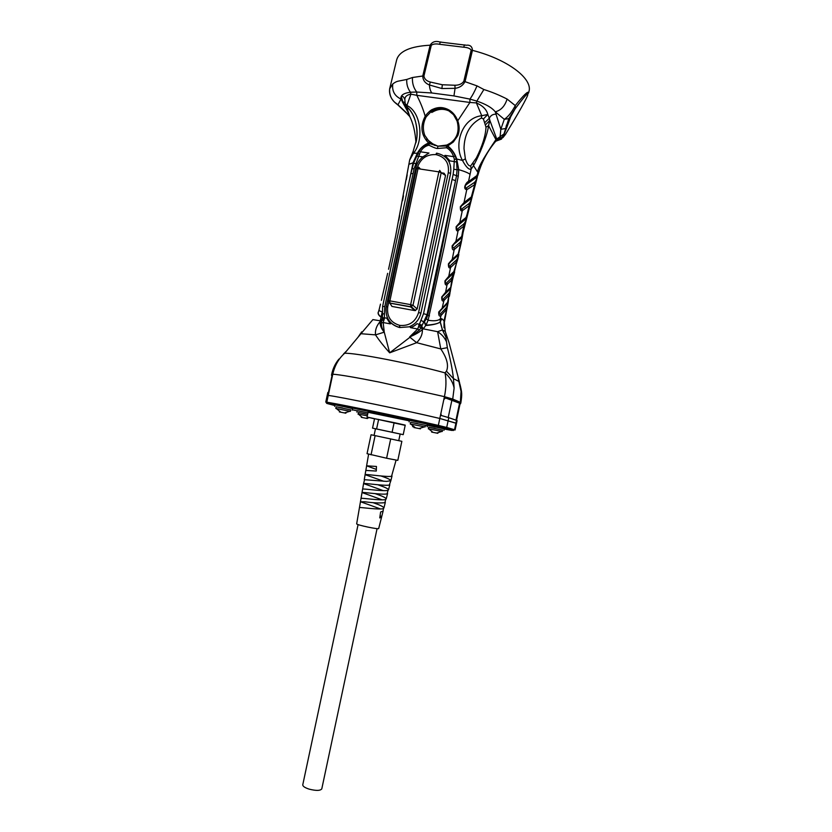 <?xml version="1.0" encoding="UTF-8"?>
<svg xmlns="http://www.w3.org/2000/svg" width="832" height="832" viewBox="0 0 832 832"><rect width="100%" height="100%" fill="white"/><g stroke="black" fill="none" stroke-linecap="round" stroke-linejoin="round"><path stroke-width="1.25" d="M389.782 303.025L391.945 306.426L414.814 310.606L417.144 309.005L445.526 175.448L444.018 173.202L441.459 172.817M445.526 175.448L441.199 172.65L413.005 305.292L410.654 306.925L410.654 304.647L413.005 305.292L417.144 309.005M441.199 172.65L438.88 171.86L439.681 170.383L441.199 172.65M418.652 167.232L417.997 168.709L416.468 168.823L388.44 300.747M414.814 310.606L410.654 306.925L389.917 303.139L388.398 300.768L389.886 300.872L389.844 303.046L391.945 306.426M336.398 408.626L335.816 408.46L336.138 406.838L342.399 407.919M335.816 408.46L349.97 411.278M345.852 413.202L339.342 411.923L345.873 413.202M410.862 424.185L410.259 424.008L410.582 422.365L417.456 423.561M410.259 424.008L424.642 426.858M420.441 428.823L413.847 427.534L420.441 428.802M374.514 418.829L367.068 417.05L368.077 412.298L409.344 420.867M367.068 417.05L405.194 425.35M358.446 414.222L358.28 412.558L364.218 413.598M357.978 414.076L367.328 415.792M367.401 418.538L361.296 417.331L367.401 418.538M358.654 412.589L367.64 414.326M367.952 412.859L357.24 410.696L356.928 412.152M409.458 420.347L427.263 424.122L426.93 425.703L425.433 425.464M410.925 422.386L426.93 425.703M426.629 139.069L434.845 145.475M449.883 111.363C444.184 108.472 438.464 108.67 432.723 111.956M428.75 428.917L428.563 427.232L435.063 428.366M428.272 428.782L441.844 431.465M437.819 433.306L431.642 432.089L437.83 433.285M428.979 427.274L442.53 430.134M443.934 430.362L444.246 428.886L427.513 425.339M327.007 402.522L325.759 402.106L326.81 402.199L328.245 395.439L327.194 395.377L328.245 395.439C338.198 396.469 406.494 410.54 439.816 418.465L456.498 423.394L455.094 429.978L454.282 429.915M332.01 375.606L331.49 375.222L332.114 375.138L332.155 377.083L328.245 395.439C338.198 396.469 406.494 410.54 439.816 418.465L455.926 423.134L454.522 429.749L455.094 429.978M444.215 429.042L451.963 430.456L454.522 429.749L446.701 427.44L448.781 417.664L441.272 415.49L440.866 413.504L443.81 399.63L445.432 397.966M334.88 405.558L327.902 403.718C326.196 403.26 326.071 403.146 327.538 403.364L326.81 402.199L328.796 402.522C342.711 404.747 406.827 418.122 438.339 425.402L446.701 427.44L445.536 428.22L453.388 430.508M357.209 410.842L352.279 409.739M327.538 403.364L329.493 403.686C343.252 405.922 406.359 419.11 437.424 426.254L445.536 428.22M431.933 111.779L431.86 112.528L431.933 111.779M336.45 406.858L350.719 409.895M352.196 410.134L352.518 408.585L341.234 406.047L335.036 404.851L334.703 406.411M375.482 428.782L372.538 428.147L374.546 418.694L394.139 422.635L405.236 425.121L403.218 434.647L400.15 434.023M372.538 428.147L376.594 428.969L378.633 419.38M376.594 428.969L392.101 432.255L394.139 422.635M392.101 432.255L403.218 434.647M398.746 440.658L400.161 434.013L375.482 428.761L374.067 435.406L401.856 441.324L397.81 460.377L386.599 458.234L367.047 453.679L371.062 434.762L401.856 441.324M374.078 435.386L371.062 434.762M390.686 438.984L386.599 458.234M375.118 435.666L371.041 454.844M302.775 784.774L302.754 784.857C302.796 786.344 304.959 787.779 309.254 789.162C316.243 790.899 320.414 790.785 321.797 788.83L377.083 528.611M364.593 479.7L363.574 483.569C363.334 482.789 386.121 486.304 389.366 484.973L390.853 480.698L386.568 481.395L364.593 479.7M376.334 469.425L366.61 465.816L376.438 466.461L376.282 471.047L365.82 470.434L365.102 474.656C364.863 473.782 388.284 477.433 391.57 476.226L396.105 460.054M380.12 515.486L381.597 517.098L378.695 528.497C379.018 529.724 356.283 524.919 356.668 523.838L356.668 523.786M442.603 108.566L448.323 110.406L453.534 114.712L457.07 121.025C454.282 113.89 449.457 109.73 442.603 108.566C438.495 108.098 434.793 108.982 431.496 111.218L426.254 116.761C422.978 122.876 422.49 129.095 424.809 135.408L429.874 142.563L428.771 143.842C424.871 144.841 421.699 147.129 419.266 150.675L413.546 163.249L413.036 162.802L417.342 153.234L413.504 153.213L409.646 160.17M443.986 327.787L444.059 320.84L441.802 318.729L440.274 321.901L442.478 329.95L445.234 331.438L447.096 337.522L445.858 336.939L442.416 329.982L445.848 336.991L447.335 347.662L440.773 348.93C447.002 358.093 448.895 365.508 446.451 371.176L445.016 372.871C449.998 377.343 453.034 382.429 454.116 388.097L452.722 399.069L444.444 396.656C446.243 387.681 446.43 379.756 445.016 372.871C428.927 368.441 409.542 363.979 386.849 359.486C364.801 355.243 350.75 353.163 344.698 353.226L360.953 333.715L375.502 334.87C379.288 340.548 384.01 346.528 389.667 352.83L416.634 342.69L440.773 348.93L437.601 331.687L442.416 329.982L440.201 322.078C437.663 323.814 432.827 324.958 425.693 325.52L425.984 325.156C433.451 324.709 438.173 323.658 440.17 321.984L440.284 318.947C438.038 320.809 433.982 321.246 428.116 320.237L444.246 246.615L458.255 176.301L458.754 169.634L456.716 159.026C454.886 153.431 451.807 148.99 447.46 145.714L446.898 145.018L450.622 142.958C457.444 137.894 459.586 130.582 457.07 121.025C459.222 127.587 458.515 134.326 454.23 139.61M456.529 420.295L455.926 423.134L456.498 423.394L457.09 420.566L448.781 417.664M443.81 399.63L444.444 396.656L379.746 382.19C355.545 377.374 339.882 374.712 332.769 374.192C334.745 365.518 338.728 358.54 344.698 353.226M329.274 390.603L328.567 392.402L327.798 392.527M456.56 420.306L460.117 403.52L459.586 403.156L455.988 420.108M460.075 403.728L460.886 402.678L460.346 402.314L461.042 391.394L459.576 382.595M448.219 417.477L451.942 399.942L459.586 403.156M451.942 399.942L445.318 397.966M331.687 374.296L332.769 374.192L332.155 377.083M460.678 403.634L445.578 397.998M461.042 391.394L458.078 377.749M446.451 371.176L453.461 378.633L454.116 388.097M447.335 347.662C450.382 359.195 452.431 369.522 453.461 378.633L459.337 381.67L448.999 342.576L445.234 331.438L444.059 320.84L448.094 302.806L447.595 302.338L448.937 295.578L448.178 302.39M345.987 351.541L343.595 353.933M378.154 312.416C377.811 313.882 378.789 315.494 381.098 317.231L380.182 320.819L382.138 318.916L381.378 322.868C381.202 326.05 382.158 329.15 384.259 332.176L375.502 334.87C374.993 330.106 376.542 325.686 380.162 321.62L380.182 320.819L372.902 319.602L360.953 333.715L361.629 331.874M446.108 341.089C444.454 337.418 441.626 334.277 437.601 331.687L423.301 328.869L422.406 329.524C422.562 334.339 420.638 338.738 416.634 342.69L409.583 336.96C415.21 334.672 419.484 332.186 422.406 329.524L421.106 327.61L419.442 330.002L389.667 352.83L384.259 332.176C381.191 328.526 379.829 325.01 380.162 321.62L381.815 320.278L383.864 320.299L384.301 318.968L384.488 313.466L382.304 314.361M457.07 121.025L457.756 120.765C459.566 125.882 459.597 130.801 457.86 135.533L453.346 141.991L447.002 146.474C450.424 148.262 453.159 151.424 455.198 155.938L456.29 159.255L454.376 159.318L453.783 169.218L457.07 169.801L456.539 175.677L438.09 267.467L427.69 315.12L427.045 314.662L421.106 327.61L418.517 326.758L420.961 320.216L424.102 322.14L426.442 318.781L427.69 315.12L429.468 315.91M418.808 325.385L421.741 326.3L423.301 328.869L425.693 325.52L424.195 322.046M391.321 323.253L390.291 323.877L386.682 318.074L382.346 317.71L382.138 318.916L384.301 318.968M409.926 326.518L410.478 327.652C413.088 326.747 415.262 325.426 416.988 323.7L422.261 325.135M440.367 318.895L440.201 322.078L441.802 318.729L440.305 318.926L440.96 315.578L446.139 309.837L445.879 308.121C446.992 306.686 447.595 305.105 447.668 303.378L441.958 308.994L443.924 300.56L448.999 295.214L450.154 292.063L451.724 279.968L452.785 278.408L450.882 287.643M418.517 326.758L417.685 329.004L419.442 330.002M381.378 322.868L383.167 322.546L383.864 320.299M382.429 315.931L382.346 317.71M382.418 315.754L381.15 316.826C378.81 315.37 377.894 313.747 378.394 311.99L379.142 309.608C378.914 310.575 379.902 311.293 382.106 311.75M448.937 295.578L448.75 293.436C449.821 292.105 450.362 290.586 450.351 288.881L443.446 295.589C441.189 297.284 442.166 300.986 443.602 298.657L448.75 293.436M447.044 303.93L447.595 302.338L438.724 312C438.63 315.65 439.369 316.836 440.96 315.578L440.638 313.674L445.879 308.121M426.442 318.781L428.116 320.237L425.984 325.156L424.455 321.766M387.39 317.751L386.682 318.074M379.163 309.535L380.474 304.117M382.127 312.229L381.15 316.826L382.408 315.505M448.989 161.543L449.998 160.888L456.612 161.97L457.07 169.801L458.754 169.634C464.838 171.465 468.603 173.046 470.049 174.366L468.478 181.646C467.657 180.679 461.646 188.646 466.742 189.738L464.017 202.571L460.346 206.71C460.231 210.142 460.886 211.474 462.301 210.683L459.815 222.498L456.123 226.741C456.009 230.204 456.674 231.504 458.12 230.63L455.884 241.426L452.15 245.773C452.036 249.267 452.722 250.546 454.199 249.59L452.202 259.366L448.438 263.817C448.323 267.353 449.03 268.601 450.538 267.571L448.76 276.328L444.964 280.862C444.86 284.45 445.567 285.678 447.106 284.554L445.567 292.292L441.73 296.93C441.626 300.55 442.354 301.756 443.924 300.56L443.602 298.657M440.19 321.922L440.284 318.947M449.706 289.411L450.289 287.768L445.567 292.292L444.912 294.039M453.346 273.198L446.69 279.542C444.454 281.133 445.38 284.898 446.805 282.641L447.106 284.554L451.724 279.968L451.464 278.138L454.241 272.47L453.346 273.198L457.829 259.002L458.838 254.478L458.214 254.02L462.332 236.839L461.718 236.454L462.405 232.534L463.091 232.482L462.426 236.35M452.598 276.65L452.785 278.408L454.615 272.116L453.96 271.523L448.76 276.328L446.69 279.542L454.241 272.47L448.105 278.086M440.638 313.674C438.61 314.808 438.537 313.799 440.44 310.648L441.958 308.994M408.689 183.862L413.036 162.802L408.97 164.289M407.17 174.897L406.318 179.785M403.447 195.811L402.553 200.616M399.693 215.706L398.767 220.428M395.938 234.572L394.992 239.231M392.226 252.418L391.238 257.026M388.554 269.256L392.018 253.365M387.639 273.333L381.378 300.352M458.255 176.301L453.128 174.47L423.53 313.685L420.961 320.216M384.488 313.466L384.79 306.582L414.128 168.594L420.41 151.788C422.427 148.252 425.235 146.047 428.854 145.194L428.896 145.194C429.853 145.517 435.323 148.585 437.486 148.481L446.524 147.753C449.914 149.635 452.265 152.599 453.596 156.655L454.376 159.318M422.708 157.04L428.958 153.036L420.41 151.788L419.266 150.675M450.247 265.647L450.538 267.571L456.342 262.163L456.082 260.302C457.33 259.064 458.11 257.338 458.401 255.112L457.569 255.736L458.214 254.02L452.202 259.366L450.174 262.496C447.97 263.952 448.822 267.821 450.247 265.647L456.082 260.302M451.537 261.134L457.569 255.736M453.929 247.666L454.199 249.59L460.231 244.39L459.971 242.466C461.126 241.29 461.75 239.689 461.854 237.661L461.032 238.222L461.718 236.454L455.884 241.426L452.514 246.397L452.265 247.551L453.929 247.666L459.971 242.466M455.208 243.204L461.032 238.222M470.049 174.366L471.151 169.156L473.502 165.61C478.837 156.499 487.458 135.543 488.561 125.642L495.924 139.599C482.508 159.411 476.507 170.394 477.932 172.567L476.278 177.351L466.669 184.371C464.578 185.37 465.046 189.623 466.523 187.772L466.742 189.738L474.677 184.631L470.974 198.307L462.145 205.4C460.023 206.534 460.606 210.662 462.062 208.738L462.301 210.683L469.227 205.691L467.022 214.521L465.577 219.045L457.891 225.43C455.738 226.689 456.425 230.714 457.87 228.696L458.12 230.63L463.809 226.117L462.405 232.534M466.752 218.078L466.315 217.225L459.815 222.498L457.891 225.43L466.43 218.525C465.837 220.938 464.87 222.81 463.538 224.13L463.809 226.117L465.182 223.735M471.494 196.82L464.017 202.571L462.145 205.4L471.546 198.266C471.006 200.689 470.142 202.467 468.946 203.622L469.227 205.691L470.35 203.85L472.087 197.09L471.494 196.82M467.761 183.466L477.183 176.946C476.497 179.598 475.561 181.438 474.375 182.458L474.677 184.631L475.79 183.019L471.817 197.912M477.173 175.354L468.478 181.646L467.927 183.217L476.632 176.873L477.786 175.614L477.173 175.354M456.612 161.97L456.716 159.026L462.467 160.42C466.034 167.045 468.926 169.957 471.151 169.156L470.725 165.849L476.424 157.841C482.383 145.964 485.576 135.751 486.002 127.202L488.561 125.642L489.84 120.359L496.6 138.622L496.257 140.65C487.614 150.769 481.551 162.074 478.067 174.585L478.046 174.668M446.805 282.641L451.464 278.138M467.022 214.521L467.272 216.154L470.35 203.84M423.53 313.685L427.045 314.662L455.52 180.648L452.057 179.421M449.998 160.888L444.964 155.386L444.392 156.25M413.098 173.514L410.862 173.659L382.616 306.415L382.429 316.399M415.657 163.519L413.525 163.301M411.923 168.948L414.128 168.594M422.552 156.832L416.489 156.042M457.87 228.696L463.538 224.13M465.577 219.045L459.129 224.286M473.117 163.249L473.502 165.61L477.932 172.567L477.786 175.614M462.062 208.738L468.946 203.622M470.683 198.723L463.31 204.381M466.523 187.772L474.375 182.458M476.278 177.351L477.36 176.81L475.79 183.019M465.369 158.86L464.006 148.647C464.235 134.118 470.049 123.906 481.458 117.998L481.728 115.71L476.393 102.918L476.84 101.088L469.924 99.112L469.914 102.45L476.393 102.918C482.83 105.737 486.637 109.585 487.812 114.473L481.728 115.71C461.958 117.853 453.43 144.56 462.467 160.42L465.369 158.86C467.064 164.018 468.853 166.348 470.725 165.849M495.924 139.599L496.257 140.65L499.938 138.351L500.833 129.272L495.279 111.81C492.066 107.754 485.919 104.177 476.84 101.088L483.87 89.523C491.67 91.946 499.408 95.129 507.094 99.06L515.289 105.591C523.692 94.994 528.154 90.709 528.674 92.737L528.226 93.434C528.434 92.435 525.481 94.89 515.122 108.784L515.289 105.591C511.774 112.268 508.113 116.844 504.296 119.319L500.833 129.272L505.201 128.606L507.021 126.88L504.327 133.713L495.924 139.599M496.402 140.837L495.394 141.669M481.458 117.998L483.413 118.955L486.002 127.202M415.958 142.709C415.262 132.184 413.213 123.49 409.822 116.615L407.16 108.493L407.597 107.869C415.043 113.953 419.078 130.021 416.166 141.742L416.146 141.825M406.89 113.474L409.833 116.636L408.814 114.598M408.491 113.578L407.774 110.656M405.153 103.511L406.91 105.498C421.138 111.977 424.185 140.566 413.504 153.213L413.182 151.258L416.562 139.589C416.915 139.63 418.205 125.861 413.379 115.534C411.258 111.519 409.24 108.784 407.337 107.349L407.597 107.869M404.851 99.59C404.83 96.699 406.848 94.879 410.904 94.151L410.457 92.227L416.728 92.03L416.842 95.337L410.904 94.151L406.91 105.498L407.337 107.349L405.194 103.906L404.851 99.59C403.541 96.439 402.418 95.618 401.482 97.115L402.73 101.556L405.09 102.866M419.016 154.118L417.342 153.234C419.9 148.429 423.665 145.018 428.615 143L428.854 145.194M428.896 145.194L429.156 143.759L430.238 143.79L437.934 146.182L445.692 146.026L447.002 146.474L446.524 147.753M455.198 155.938L453.596 156.655L444.964 155.386M446.482 147.742L446.95 145.787L445.692 146.026M437.486 148.481L437.934 146.182L429.874 142.563M495.778 141.211L498.649 140.161L499.533 139.131L496.506 140.733M483.413 118.955L487.812 114.473L489.299 118.248L489.84 120.359L485.618 124.727M412.485 77.501C412.1 83.002 413.514 87.849 416.728 92.03L431.881 92.986C430.581 91.499 429.749 88.816 429.374 84.958C425.079 83.179 422.874 80.194 422.76 76.003L412.485 77.501L406.786 79.456C406.432 84.126 407.659 88.39 410.457 92.227C403.437 93.142 400.286 95.42 400.993 99.06L407.878 110.999M430.342 82.046L429.374 84.958L441.896 88.535L455.073 88.327L454.906 85.249L442.333 84.75L430.342 82.046C426.587 81.058 424.445 79.071 423.914 76.066L431.298 45.25C433.191 43.919 435.947 43.597 439.577 44.294L463.715 47.226C464.256 45.167 464.766 44.46 465.234 45.105L466.118 45.219C470.122 44.772 472.222 46.488 472.43 50.367L465.088 81.474C462.987 85.488 459.649 87.776 455.073 88.327L453.95 95.919L431.881 92.986L453.95 95.919L469.924 99.112C472.306 95.794 474.677 91.385 477.017 85.883L483.87 89.523M406.12 106.007L406.546 106.569M408.637 113.246L402.137 101.442M426.254 116.761L425.204 116.262C422.843 108.17 420.472 102.617 416.842 95.337L469.914 102.45L457.756 120.765C454.75 113.298 449.665 108.94 442.489 107.702C439.244 107.245 435.968 107.796 432.661 109.356C430.331 109.897 425.37 115.502 425.204 116.262C419.942 126.277 421.075 135.19 428.615 143L430.238 143.79M504.327 133.713L503.225 136.614L499.938 138.351C502.018 137.582 503.329 136.23 503.87 134.295L508.778 118.643L504.296 119.319L495.279 111.81C500.958 110.365 504.899 106.122 507.094 99.06M503.225 136.614L503.017 137.53L498.649 140.161L501.561 139.069M454.906 85.249C459.087 85.238 462.062 83.897 463.83 81.234L477.017 85.883M406.786 79.456L398.466 81.11C396.625 81.453 394.732 82.399 392.777 83.97C391.862 90.969 394.597 95.992 400.993 99.06L397.987 104.79L394.306 101.941M390.073 87.11L389.657 88.847L392.777 83.97M507.021 126.88L510.63 116.875L515.07 108.898C522.059 99.528 529.578 89.918 527.467 95.826C524.056 103.667 513.906 120.578 505.482 134.42L505.534 134.337M389.584 89.211L389.657 88.847C389.21 95.774 391.986 101.088 397.987 104.79L408.949 115.149M423.914 76.066L422.76 76.003L430.144 45.198C432.266 41.714 435.614 40.664 440.18 42.068L440.461 42.099M446.826 145.049L437.934 146.182M450.601 173.42L448.313 172.63C449.311 163.03 445.297 157.04 436.259 154.669L437.05 153.244C447.294 155.834 451.807 162.562 450.601 173.42L420.898 313.154C419.266 319.748 415.345 324.303 409.136 326.83L399.901 327.517L399.578 325.333C390.645 322.608 386.693 316.451 387.722 306.873L388.71 302.234M436.498 153.161L435.874 154.606C426.65 154.222 420.482 158.548 417.352 167.586L416.468 168.823L388.398 300.768C388.918 302.692 389.397 303.451 389.844 303.035L411.455 306.883L415.626 310.586M386.308 306.738L415.761 168.074L416.936 167.918M399.589 327.548C389.47 324.542 385.039 317.626 386.287 306.81L387.722 306.873M420.898 313.154L418.59 312.53C415.574 321.818 409.365 326.113 399.953 325.406M448.313 172.63L418.59 312.53M426.119 154.918C420.638 157.758 417.186 162.146 415.761 168.074L386.266 306.758C385.029 317.46 389.449 324.355 399.526 327.444L399.578 325.333M420.441 169.083L418.818 167.253M438.88 171.86L410.654 304.647L389.886 300.872L417.997 168.709L438.88 171.86M440.866 413.504L438.339 425.402L437.424 426.254M383.084 511.202L381.586 517.098L379.746 517.93L380.63 511.982L383.115 511.129L383.406 508.529C380.286 510.151 359.216 506.99 359.455 507.582L359.445 507.624M380.546 508.976L360.87 501.862L364.624 501.758C373.495 502.944 380.255 503.246 384.894 502.663L385.705 499.439C382.533 500.978 360.797 497.692 361.026 498.378L361.026 498.42M372.902 502.611L375.586 503.558C380.994 505.492 383.76 507 383.885 508.071L385.341 502.32M380.983 475.977L381.68 476.216C387.598 478.223 390.655 479.721 390.853 480.698L392.028 475.966M383.843 481.291L365.102 474.656M382.138 499.845L362.034 492.544C361.795 491.837 383.937 495.227 387.13 493.792L388.014 490.298C384.79 491.743 362.388 488.342 362.617 489.122L362.606 489.174M375.149 493.636L377.603 494.499C383.178 496.454 386.048 497.952 386.194 499.002L387.587 493.48M383.313 490.641L363.574 483.569M377.801 484.754L379.631 485.389C385.382 487.375 388.336 488.873 388.513 489.882L389.813 484.692M452.514 400.057L452.722 399.069L460.346 402.314L460.138 403.26M444.246 321.558L445.266 331.5M384.259 332.176L383.167 322.546L390.291 323.877M410.478 327.652L417.685 329.004L409.583 336.96M449.862 289.162L443.446 295.589L449.862 289.162M453.783 169.218L453.128 174.47M384.79 306.582L382.616 306.415M496.205 114.213C493.054 114.015 490.745 115.357 489.299 118.248L484.952 122.47M405.07 103.709L407.16 108.493M407.43 109.564L408.918 114.109M505.752 128.242L506.501 124.998M528.726 92.539L528.944 91.572C533.052 78.801 507.52 59.218 472.43 50.367L471.182 50.128L463.83 81.234M431.298 45.25L430.144 45.198C410.561 46.28 399.422 51.095 396.718 59.654L389.782 88.306M503.017 137.53L505.482 134.42M510.63 116.875L508.778 118.643L515.07 108.898M409.115 115.575L397.675 104.77C391.57 100.318 388.887 95.025 389.646 88.899L389.771 88.338M463.715 47.226C467.49 47.434 469.986 48.402 471.182 50.128M441.896 88.535L442.333 84.75M439.577 44.294C440.118 42.234 440.648 41.538 441.168 42.182L464.578 45.022M432.796 111.998L431.496 111.218C437.549 108.451 441.241 107.546 442.551 108.503L442.489 107.702M350.438 411.32L350.75 409.76M340.818 412.173L336.305 408.512M344.542 412.901L350.095 411.216M425.152 426.91L425.454 425.318M415.449 427.804L410.758 424.06M419.026 428.501L424.767 426.795M412.62 426.733L412.755 426.088M362.461 417.529L358.374 414.118M366.371 418.298L369.335 417.654M409.458 420.337L409.115 421.918M439.598 427.783L439.785 426.795M442.26 431.496L442.551 430.009M432.89 432.297L428.678 428.823M436.738 433.046L441.938 431.402M427.513 425.329L427.201 426.816M327.808 392.506L325.759 402.106M444.558 427.95L445.702 427.159M329.493 403.686L328.796 402.522M358.093 524.576L302.754 784.857M356.668 523.838L360.495 501.561M366.61 465.816L368.618 454.137M360.485 501.561L362.617 489.122M362.638 489.102L363.584 483.579M364.239 479.783L365.123 474.656M365.851 470.392L366.642 465.816M460.023 384.53C462.03 392.922 462.145 393.827 460.886 402.657M338.957 359.07C335.358 363.376 332.935 368.43 331.698 374.254L331.49 375.222M328.411 392.496L332.062 375.346M360.859 333.029L358.301 336.814M447.169 307.528L444.298 322.681M449.374 296.338L449.966 293.166M447.169 303.701L440.44 310.648L447.169 303.701M447.346 306.665L448.094 302.806M450.154 292.063L450.798 288.142M452.629 279.386L461.334 242.206M413.046 151.59L409.698 159.827L395.699 235.747M395.71 235.726L392.018 253.396M467.272 216.154L463.091 232.482M461.51 241.311L462.332 236.839M384.831 285.678L383.999 289.245M413.66 162.937L410.862 173.659M396.718 59.654L397.665 57.283"/></g></svg>
